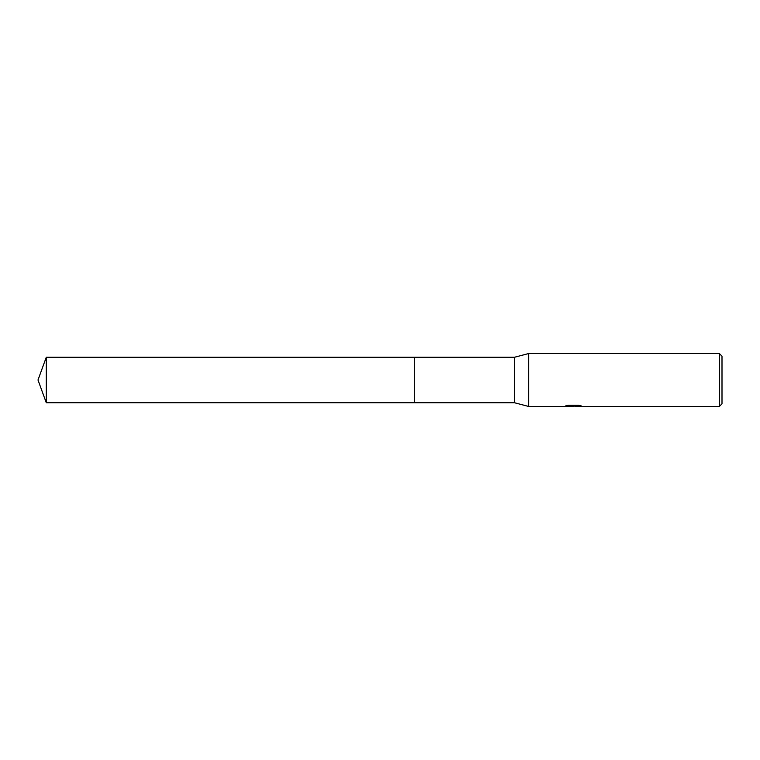 <?xml version="1.0" encoding="UTF-8"?>
<svg xmlns="http://www.w3.org/2000/svg" width="760" height="760" viewBox="0 0 760 760"><rect width="100%" height="100%" fill="white"/><g stroke="black" fill="none" stroke-linecap="round" stroke-linejoin="round"><path stroke-width="1.14" d="M567.102 405.526L573.904 405.973L563.834 406.476L528.713 406.476L514.596 402.772L414.684 402.772L414.684 357.228L514.596 357.228L528.713 353.523L719.35 353.523L722 356.174L722 403.826L719.35 406.476L575.653 406.476L579.718 405.517M514.596 402.772L514.596 357.228M528.713 406.476L528.713 353.523M575.548 406.058L569.762 406.22M572.841 406.476L571.586 406.476M719.35 406.476L719.35 353.523M573.904 405.973L565.44 405.973L568.195 405.279L578.635 405.279L581.666 406.058L575.548 406.457M575.548 406.04L573.258 406.258M46.284 402.772L46.284 357.228L414.684 357.228L414.684 402.772L46.284 402.772L38 380L46.284 357.228"/></g></svg>
